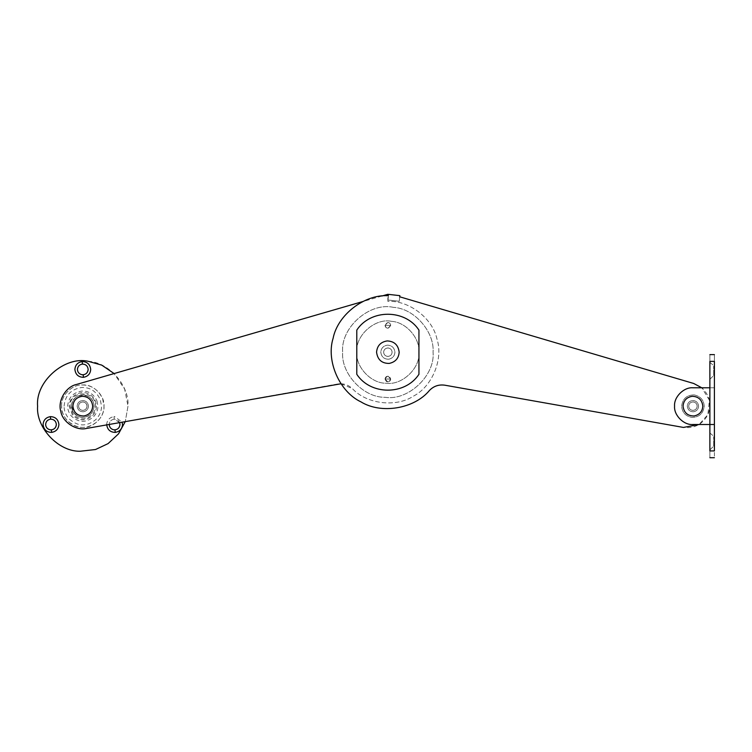 <?xml version="1.0" encoding="UTF-8"?>
<svg xmlns="http://www.w3.org/2000/svg" width="752" height="752" viewBox="0 0 752 752"><rect width="100%" height="100%" fill="white"/><g stroke="black" fill="none" stroke-linecap="round" stroke-linejoin="round"><path stroke-width="0.56" stroke-dasharray="3.76 2.82" d="M693.429 401.944C690.656 401.944 689.076 403.345 688.691 406.155C688.907 408.58 690.233 409.99 692.677 410.385C695.346 410.254 696.841 408.844 697.17 406.155C697.001 403.862 695.75 402.461 693.429 401.944C690.656 401.944 689.076 403.345 688.691 406.155C688.907 408.58 690.233 409.99 692.677 410.385C695.346 410.254 696.841 408.844 697.17 406.155C697.001 403.862 695.75 402.461 693.429 401.944C690.656 401.944 689.076 403.345 688.691 406.155C688.907 403.739 690.233 402.329 692.677 401.925C695.346 402.057 696.841 403.467 697.17 406.155C697.001 408.449 695.75 409.859 693.429 410.366C690.656 410.376 689.076 408.966 688.691 406.155C688.907 403.739 690.233 402.329 692.677 401.925C695.346 402.057 696.841 403.467 697.17 406.155C697.001 408.449 695.75 409.859 693.429 410.366C690.656 410.376 689.076 408.966 688.691 406.155C688.907 408.58 690.233 409.99 692.677 410.385C695.346 410.254 696.841 408.844 697.17 406.155C697.001 403.862 695.75 402.461 693.429 401.944C690.656 401.944 689.076 403.345 688.691 406.155C688.907 408.58 690.233 409.99 692.677 410.385C695.346 410.254 696.841 408.844 697.17 406.155C697.001 403.862 695.75 402.461 693.429 401.944C690.656 401.944 689.076 403.345 688.691 406.155C688.907 408.58 690.233 409.99 692.677 410.385C695.346 410.254 696.841 408.844 697.17 406.155C697.001 403.862 695.75 402.461 693.429 401.944C690.656 401.944 689.076 403.345 688.691 406.155C688.907 408.58 690.233 409.99 692.677 410.385C695.346 410.254 696.841 408.844 697.17 406.155C697.001 403.862 695.75 402.461 693.429 401.944M694.265 394.932C686.858 394.913 682.647 398.654 681.632 406.155C682.205 412.613 685.739 416.373 692.244 417.435C699.36 417.087 703.355 413.327 704.229 406.155C703.778 400.036 700.45 396.295 694.265 394.932C686.858 394.913 682.647 398.654 681.632 406.155C682.205 412.613 685.739 416.373 692.244 417.435C699.36 417.087 703.355 413.327 704.229 406.155C703.778 400.036 700.45 396.295 694.265 394.932M388.361 347.988C385.588 347.988 384.009 349.389 383.623 352.199C383.84 354.624 385.165 356.025 387.609 356.429C390.279 356.298 391.773 354.888 392.102 352.199C391.933 349.906 390.683 348.505 388.361 347.988C385.588 347.988 384.009 349.389 383.623 352.199C383.84 354.624 385.165 356.025 387.609 356.429C390.279 356.298 391.773 354.888 392.102 352.199C391.933 349.906 390.683 348.505 388.361 347.988C385.588 347.988 384.009 349.389 383.623 352.199C383.84 354.624 385.165 356.025 387.609 356.429C390.279 356.298 391.773 354.888 392.102 352.199C391.933 349.906 390.683 348.505 388.361 347.988C385.588 347.988 384.009 349.389 383.623 352.199C383.84 354.624 385.165 356.025 387.609 356.429C390.279 356.298 391.773 354.888 392.102 352.199C391.933 349.906 390.683 348.505 388.361 347.988C385.588 347.988 384.009 349.389 383.623 352.199C383.84 349.783 385.165 348.373 387.609 347.969C390.279 348.101 391.773 349.511 392.102 352.199C391.933 354.493 390.683 355.903 388.361 356.41C385.588 356.42 384.009 355.01 383.623 352.199C383.84 349.783 385.165 348.373 387.609 347.969C390.279 348.101 391.773 349.511 392.102 352.199C391.933 354.493 390.683 355.903 388.361 356.41C385.588 356.42 384.009 355.01 383.623 352.199C383.83 354.577 385.127 355.987 387.534 356.42C390.232 356.335 391.754 354.925 392.102 352.199C391.905 349.821 390.598 348.411 388.192 347.979C385.494 348.063 383.971 349.473 383.623 352.199C383.83 354.577 385.127 355.987 387.534 356.42C390.232 356.335 391.754 354.925 392.102 352.199C391.905 349.821 390.598 348.411 388.192 347.979C385.494 348.063 383.971 349.473 383.623 352.199C383.84 354.624 385.165 356.025 387.609 356.429C390.279 356.298 391.773 354.888 392.102 352.199C391.933 349.906 390.683 348.505 388.361 347.988C385.588 347.988 384.009 349.389 383.623 352.199C383.84 354.624 385.165 356.025 387.609 356.429C390.279 356.298 391.773 354.888 392.102 352.199C391.933 349.906 390.683 348.505 388.361 347.988M391.529 321.348C375.549 317.673 355.207 335.185 356.796 352.199C355.564 366.76 370.896 383.473 385.964 383.21C401.624 385.767 420.453 368.414 418.939 352.199C420.02 338.353 406.221 322.082 391.529 321.348L391.529 321.348C375.549 317.673 355.207 335.185 356.796 352.199C355.564 366.76 370.896 383.473 385.964 383.21C401.624 385.767 420.453 368.414 418.939 352.199C420.02 338.353 406.221 322.082 391.529 321.348M83.293 401.944C80.52 401.944 78.941 403.345 78.556 406.155C78.772 408.58 80.097 409.99 82.541 410.385C85.211 410.254 86.706 408.844 87.035 406.155C86.865 403.862 85.615 402.461 83.293 401.944C80.52 401.944 78.941 403.345 78.556 406.155C78.772 408.58 80.097 409.99 82.541 410.385C85.211 410.254 86.706 408.844 87.035 406.155C86.865 403.862 85.615 402.461 83.293 401.944C80.52 401.944 78.941 403.345 78.556 406.155C78.772 403.739 80.097 402.329 82.541 401.925C85.211 402.057 86.706 403.467 87.035 406.155C86.865 408.449 85.615 409.859 83.293 410.366C80.52 410.376 78.941 408.966 78.556 406.155C78.772 403.739 80.097 402.329 82.541 401.925C85.211 402.057 86.706 403.467 87.035 406.155C86.865 408.449 85.615 409.859 83.293 410.366C80.52 410.376 78.941 408.966 78.556 406.155C78.838 408.731 80.257 410.141 82.833 410.395C80.257 410.141 78.838 408.731 78.556 406.155C78.725 403.871 79.966 402.47 82.269 401.953C79.966 402.47 78.725 403.871 78.556 406.155C78.772 408.58 80.097 409.99 82.541 410.385C85.211 410.254 86.706 408.844 87.035 406.155C86.649 403.326 85.061 401.925 82.269 401.953C85.061 401.925 86.649 403.326 87.035 406.155C86.771 408.693 85.371 410.103 82.833 410.395C85.371 410.103 86.771 408.693 87.035 406.155C86.865 403.862 85.615 402.461 83.293 401.944C80.52 401.944 78.941 403.345 78.556 406.155C78.772 408.58 80.097 409.99 82.541 410.385C85.211 410.254 86.706 408.844 87.035 406.155C86.865 403.862 85.615 402.461 83.293 401.944M84.13 394.932C76.723 394.913 72.512 398.654 71.496 406.155C72.07 412.613 75.604 416.373 82.109 417.435C89.225 417.087 93.22 413.327 94.094 406.155C93.643 400.036 90.315 396.295 84.13 394.932C76.723 394.913 72.512 398.654 71.496 406.155C72.07 412.613 75.604 416.373 82.109 417.435C89.225 417.087 93.22 413.327 94.094 406.155C93.643 400.036 90.315 396.295 84.13 394.932M385.043 325.362L387.694 322.542C389.47 322.636 390.467 323.576 390.692 325.362L388.201 328.173C386.349 328.173 385.297 327.242 385.043 325.362L387.694 322.542C389.47 322.636 390.467 323.576 390.692 325.362L388.201 328.173C386.349 328.173 385.297 327.242 385.043 325.362L387.647 322.552C389.442 322.608 390.457 323.548 390.692 325.362L388.088 328.182C386.284 328.126 385.268 327.186 385.043 325.362L387.647 322.552C389.442 322.608 390.457 323.548 390.692 325.362L388.088 328.182C386.284 328.126 385.268 327.186 385.043 325.362C386.5 329.122 388.38 329.122 390.692 325.362C389.226 321.612 387.346 321.612 385.043 325.362M387.647 381.847C389.442 381.79 390.457 380.85 390.692 379.036L388.088 376.216C386.284 376.282 385.268 377.213 385.043 379.036L387.647 381.847C389.442 381.79 390.457 380.85 390.692 379.036L388.088 376.216C386.284 376.282 385.268 377.213 385.043 379.036L387.647 381.847M393.202 307.324C369.956 301.975 340.355 327.449 342.668 352.199C340.882 373.377 363.178 397.686 385.109 397.31C407.875 401.032 435.267 375.793 433.058 352.199C434.628 332.064 414.559 308.386 393.202 307.324C369.956 301.975 340.355 327.449 342.668 352.199C340.882 373.377 363.178 397.686 385.109 397.31C407.875 401.032 435.267 375.793 433.058 352.199C434.628 332.064 414.559 308.386 393.202 307.324M693.598 411.767C689.894 411.776 687.789 409.906 687.281 406.155C687.572 402.931 689.34 401.051 692.583 400.515C696.145 400.694 698.147 402.574 698.58 406.155C698.354 409.22 696.69 411.09 693.598 411.767C689.894 411.776 687.789 409.906 687.281 406.155C687.572 402.931 689.34 401.051 692.583 400.515C696.145 400.694 698.147 402.574 698.58 406.155C698.354 409.22 696.69 411.09 693.598 411.767M683.042 406.155C683.549 400.506 686.642 397.216 692.329 396.285M702.819 406.155C702.424 411.513 699.51 414.784 694.096 415.969M388.699 359.212C384.065 359.221 381.433 356.89 380.803 352.199C381.161 348.167 383.37 345.817 387.43 345.149C391.886 345.365 394.377 347.715 394.922 352.199C394.64 356.025 392.563 358.366 388.699 359.212C384.065 359.221 381.433 356.89 380.803 352.199C381.161 348.167 383.37 345.817 387.43 345.149C391.886 345.365 394.377 347.715 394.922 352.199C394.64 356.025 392.563 358.366 388.699 359.212M376.564 352.199C377.137 345.741 380.672 341.991 387.177 340.919M399.162 352.199C398.71 358.328 395.383 362.06 389.198 363.423M72.906 406.155C73.414 400.506 76.507 397.216 82.194 396.285M92.684 406.155C92.28 411.513 89.375 414.784 83.961 415.969M83.463 411.767C79.759 411.776 77.653 409.906 77.146 406.155C77.437 402.931 79.204 401.051 82.447 400.515C86.01 400.694 88.012 402.574 88.445 406.155C88.219 409.22 86.555 411.09 83.463 411.767C79.759 411.776 77.653 409.906 77.146 406.155C77.437 402.931 79.204 401.051 82.447 400.515C86.01 400.694 88.012 402.574 88.445 406.155C88.219 409.22 86.555 411.09 83.463 411.767M713.695 446.096L713.695 436.809L713.695 446.124L709.879 449.94L709.879 432.992L709.879 444.441M714.4 446.096L714.4 441.462L714.4 446.124L713.695 446.124M714.4 441.462L714.4 436.809L714.4 441.462M713.695 375.474L713.695 366.186L713.695 375.511L709.879 379.318L709.879 362.37L709.879 373.829M714.4 375.474L714.4 370.849L714.4 375.511L713.695 375.511M714.4 370.849L714.4 366.186L714.4 370.849M709.879 424.513L692.93 424.513C683.85 425.341 673.754 415.236 674.572 406.155C673.754 397.075 683.85 386.97 692.93 387.797L714.4 387.797L709.879 387.797L709.879 424.513L709.879 361.383L714.4 361.383L714.4 450.927C714.4 459.801 714.4 459.801 714.4 450.927L709.879 450.927C709.879 459.801 709.879 459.801 709.879 450.927L709.879 424.513L714.4 424.513L714.4 387.797L714.4 424.513M714.4 361.383C714.4 352.509 714.4 352.509 714.4 361.383M709.879 361.383C709.879 352.509 709.879 352.509 709.879 361.383M119.606 422.586L114.266 419.155C111.183 419.663 109.501 421.449 109.228 424.513C109.501 421.449 111.183 419.663 114.266 419.155L114.266 419.155C117.65 419.325 119.549 421.111 119.963 424.513M113.984 429.853L114.689 429.881M114.266 419.155L113.975 416.636L114.595 416.608L122.144 422.145M106.699 424.871L106.69 424.513C107.066 420.067 109.491 417.445 113.975 416.636M50.384 429.853L51.08 429.881M50.666 419.155C54.05 419.325 55.949 421.111 56.362 424.513M82.184 374.769L82.88 374.797M82.466 364.081C85.85 364.241 87.749 366.027 88.163 369.439M61.608 406.155C60.771 396.229 71.224 384.836 81.498 385.005C91.011 384.686 98.051 389.254 102.629 398.71L103.983 406.155C104.932 416.636 93.276 428.292 82.795 427.343C72.314 428.292 60.668 416.636 61.608 406.155C61.542 410.996 63.243 415.593 66.721 419.954C76.666 429.345 86.922 429.834 97.487 421.411C101.887 416.796 104.049 411.711 103.983 406.155C104.932 395.674 93.276 384.028 82.795 384.968C72.314 384.028 60.668 395.674 61.608 406.155M37.6 406.155C35.814 427.333 58.111 451.642 80.041 451.266M88.134 361.28C109.491 362.342 129.56 386.02 127.99 406.155L125.274 421.59L127.99 406.155L124.653 389.113L114.107 373.565M693.758 383.501L399.744 296.805L399.237 301.279L388.004 300.001L388.643 294.38L399.876 295.658M399.744 296.805L399.237 301.279L388.004 300.001L388.643 294.38L388.004 295.705M418.939 374.308L418.939 330.09C405.121 308.969 370.604 308.969 356.796 330.09M429.467 390.429C433.735 386.067 438.886 384.328 444.921 385.212L683.427 427.427C694.416 428.631 702.565 424.382 707.867 414.681C711.853 404.369 709.832 395.402 701.813 387.797L709.418 400.205L707.867 414.681L699.05 424.513M388.201 376.226C386.349 376.226 385.297 377.156 385.043 379.036L387.694 381.856C389.47 381.772 390.467 380.832 390.692 379.036L388.201 376.226C386.349 376.226 385.297 377.156 385.043 379.036L387.694 381.856C389.47 381.772 390.467 380.832 390.692 379.036L388.201 376.226M341.013 383.764L352.34 388.577C366.609 404.125 396.06 407.697 413.638 396.031C432.381 386.34 443.567 358.873 436.921 338.842C432.503 318.209 408.928 300.198 387.863 301.355L387.863 295.705M381.894 296.025L362.896 301.524M387.863 301.355L387.863 294.295L76.488 384.46C65.866 386.622 57.472 400.957 60.79 411.278C62.369 422.004 76.234 431.159 86.724 428.414L337.498 384.028C343.175 383.163 348.129 384.686 352.34 388.577C366.609 404.125 396.06 407.697 413.638 396.031C432.381 386.34 443.567 358.873 436.921 338.842C432.503 318.209 408.928 300.198 387.863 301.355M387.863 325.362C384.225 325.362 384.225 325.362 387.863 325.362C384.225 325.362 384.225 325.362 387.863 325.362C391.51 325.362 391.51 325.362 387.863 325.362C391.51 325.362 391.51 325.362 387.863 325.362M96.444 406.155C96.491 409.737 95.1 413.008 92.261 415.988C85.455 421.411 78.847 421.101 72.436 415.048L69.146 406.155C69.842 398.363 74.11 393.822 81.959 392.535C88.087 392.328 92.628 395.261 95.57 401.361L96.444 406.155M64.099 406.155C65.048 395.477 70.895 389.254 81.658 387.496C90.052 387.205 96.265 391.237 100.298 399.585L101.492 406.155C101.558 411.053 99.649 415.546 95.767 419.625C86.433 427.051 77.381 426.628 68.611 418.338C65.537 414.484 64.033 410.423 64.099 406.155M96.961 400.835L97.929 406.155C97.976 410.122 96.435 413.75 93.295 417.05C85.747 423.066 78.415 422.718 71.318 416.006C68.827 412.895 67.614 409.614 67.661 406.155C68.432 397.517 73.17 392.478 81.874 391.059C88.661 390.824 93.69 394.086 96.961 400.835M71.637 406.155C71.017 391.764 94.573 391.764 93.953 406.155C93.991 409.079 92.853 411.758 90.541 414.192C84.967 418.629 79.562 418.375 74.326 413.421L71.637 406.155M73.198 414.39L70.152 406.155C69.457 389.856 96.134 389.856 95.438 406.155C95.485 409.464 94.188 412.5 91.565 415.264C85.258 420.283 79.139 419.992 73.198 414.39M387.863 379.036C384.225 379.036 384.225 379.036 387.863 379.036C384.225 379.036 384.225 379.036 387.863 379.036C391.51 379.036 391.51 379.036 387.863 379.036C391.51 379.036 391.51 379.036 387.863 379.036M709.879 432.992L714.4 436.809M709.879 362.37L714.4 366.186M385.043 379.036C386.5 382.787 388.38 382.787 390.692 379.036C389.226 375.276 387.346 375.276 385.043 379.036"/><path stroke-width="1.13" d="M694.096 415.969C687.619 415.988 683.935 412.716 683.042 406.155C683.549 400.506 686.642 397.216 692.329 396.285C698.561 396.586 702.058 399.876 702.819 406.155C702.424 411.513 699.51 414.784 694.096 415.969C687.619 415.988 683.935 412.716 683.042 406.155M692.329 396.285C698.561 396.586 702.058 399.876 702.819 406.155M389.198 363.423C381.79 363.442 377.579 359.7 376.564 352.199C377.137 345.741 380.672 341.991 387.177 340.919C394.292 341.267 398.287 345.027 399.162 352.199C398.71 358.328 395.383 362.06 389.198 363.423C381.79 363.442 377.579 359.7 376.564 352.199M387.177 340.919C394.292 341.267 398.287 345.027 399.162 352.199M83.961 415.969C77.484 415.988 73.799 412.716 72.906 406.155C73.414 400.506 76.507 397.216 82.194 396.285C88.426 396.586 91.923 399.876 92.684 406.155C92.28 411.513 89.375 414.784 83.961 415.969C77.484 415.988 73.799 412.716 72.906 406.155M82.194 396.285C88.426 396.586 91.923 399.876 92.684 406.155M709.879 387.797L692.93 387.797C683.85 386.97 673.754 397.075 674.572 406.155C673.754 415.236 683.85 425.341 692.93 424.513L714.4 424.513M714.4 361.383C714.4 352.509 714.4 352.509 714.4 361.383L709.879 361.383C709.879 352.509 709.879 352.509 709.879 361.383L709.879 450.927L714.4 450.927L714.4 361.383M714.4 450.927C714.4 459.801 714.4 459.801 714.4 450.927M709.879 450.927C709.879 459.801 709.879 459.801 709.879 450.927M109.228 424.513L109.228 424.513C109.454 427.437 111.033 429.213 113.984 429.853C111.033 429.213 109.454 427.437 109.228 424.513M119.606 422.586L119.963 424.513C119.483 428.067 117.491 429.843 113.984 429.853L115.018 429.871L115.216 432.4C110.177 432.24 107.329 429.608 106.69 424.513M119.963 424.513C119.709 427.531 118.064 429.317 115.018 429.871M122.144 422.145L122.51 424.513C122.134 428.96 119.7 431.592 115.216 432.4M56.362 424.513C56.109 427.531 54.454 429.317 51.418 429.871L50.384 429.853C47.432 429.213 45.844 427.437 45.628 424.513C45.9 421.449 47.583 419.663 50.666 419.155L50.666 419.155C54.05 419.325 55.949 421.111 56.362 424.513C55.883 428.067 53.89 429.843 50.384 429.853C47.432 429.213 45.844 427.437 45.628 424.513C45.9 421.449 47.583 419.663 50.666 419.155L50.375 416.636C55.422 416.796 58.261 419.428 58.9 424.513C58.524 428.96 56.099 431.592 51.615 432.4C46.568 432.24 43.729 429.608 43.08 424.513C43.456 420.067 45.891 417.445 50.375 416.636M88.163 369.439C87.909 372.456 86.264 374.233 83.218 374.787L82.184 374.769C79.233 374.129 77.644 372.353 77.428 369.439C77.7 366.365 79.383 364.579 82.466 364.081L82.466 364.081C85.85 364.241 87.749 366.027 88.163 369.439C87.683 372.983 85.69 374.759 82.184 374.769C79.233 374.129 77.644 372.353 77.428 369.439C77.7 366.365 79.383 364.579 82.466 364.081L82.175 361.552C87.223 361.712 90.061 364.344 90.701 369.439C90.334 373.885 87.899 376.508 83.416 377.316C78.368 377.156 75.529 374.524 74.89 369.439C75.266 364.983 77.691 362.361 82.175 361.552M114.107 373.565L101.746 365.124L88.134 361.28C64.888 355.931 35.288 381.405 37.6 406.155C35.814 427.333 58.111 451.642 80.041 451.266L95.532 449.517L108.081 443.614L118.506 433.857L125.274 421.59L118.506 433.857L108.081 443.614L95.532 449.517L80.041 451.266M88.134 361.28C64.888 355.931 35.288 381.405 37.6 406.155M693.758 383.501L701.813 387.797L693.758 383.501L399.744 296.805L399.876 295.658L399.726 296.965M418.939 374.308L418.939 330.09C405.121 308.969 370.604 308.969 356.796 330.09L356.796 374.308C370.604 395.43 405.121 395.43 418.939 374.308C405.121 395.43 370.604 395.43 356.796 374.308L356.796 330.09M399.876 295.658L388.643 294.38L388.004 295.705C364.278 294.295 337.667 314.928 333.117 338.259C325.954 360.922 339.453 391.764 360.96 401.878C381.189 414.361 414.399 408.815 429.467 390.429C433.735 386.067 438.886 384.328 444.921 385.212L683.427 427.427L699.05 424.513M388.004 295.705C364.278 294.295 337.667 314.928 333.117 338.259C325.954 360.922 339.453 391.764 360.96 401.878C381.189 414.361 414.399 408.815 429.467 390.429M341.013 383.764L86.734 428.405C76.234 431.159 62.369 422.004 60.79 411.278C57.472 400.957 65.866 386.622 76.488 384.46L362.896 301.524M387.863 295.705L387.863 294.295L381.894 296.025M51.418 429.871L51.615 432.4M83.218 374.787L83.416 377.316M714.4 354.606L709.879 354.606M714.4 457.705L709.879 457.705"/></g></svg>
